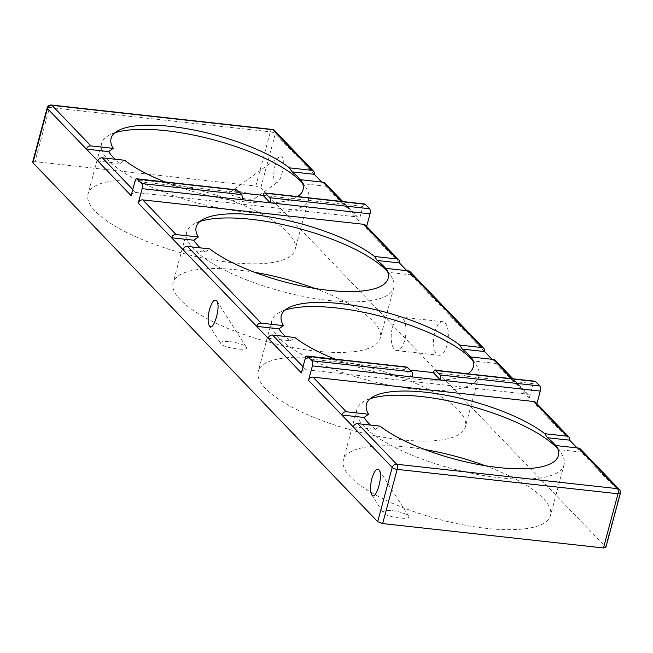 <?xml version="1.0" encoding="UTF-8"?>
<svg xmlns="http://www.w3.org/2000/svg" width="653" height="653" viewBox="0 0 653 653"><rect width="100%" height="100%" fill="white"/><g stroke="black" fill="none" stroke-linecap="round" stroke-linejoin="round"><path stroke-width="0.49" stroke-dasharray="3.27 2.45" d="M366.643 226.428L366.145 228.297A3.926 3.338 -43.8 0 0 365.451 225.187M386.805 269.803A103.272 31.401 -165 0 1 388.331 271.95A103.272 31.401 -165 0 1 388.608 272.374L410.851 274.84L406.852 270.677M386.005 268.367L388.608 272.374M182.979 249.65L205.222 252.115L209.76 248.891M205.222 252.115A103.272 31.401 -165 0 1 200.242 247.838M199.924 221.465A107.206 32.593 15 0 0 194.79 223.571A107.206 32.593 15 0 0 186.685 232.166A107.206 32.593 15 0 0 281.794 291.393A107.206 32.593 15 0 0 393.783 287.655A107.206 32.593 15 0 0 391.057 276.162A107.206 32.593 15 0 0 387.662 271.77M301.376 372.92A3.926 3.338 -43.8 0 1 305.873 369.696L526.693 394.094A3.926 3.338 136.2 0 1 528.555 394.992A3.926 3.338 136.2 0 1 529.248 398.101L533.126 383.646A3.926 1.681 96.3 0 1 534.978 381.23M536.888 403.668L536.391 405.537A3.926 3.338 136.2 0 0 535.697 402.428M557.042 447.036A103.272 31.401 -165 0 1 558.576 449.191A103.272 31.401 -165 0 1 558.854 449.615L581.097 452.072L577.097 447.909M619.387 489.554A3.926 3.338 -43.8 0 1 620.081 492.664L605.56 546.871L260.784 187.933L255.829 186.056L35.017 161.65L32.65 162.124M301.678 181.183A103.272 31.401 -165 0 1 303.212 183.33A103.272 31.401 -165 0 1 303.482 183.762L325.725 186.219L321.725 182.056M364.733 203.989A3.926 1.681 -83.7 0 0 362.88 206.405L359.003 220.861A3.926 3.338 136.2 0 0 358.309 217.751A3.926 3.338 136.2 0 0 356.448 216.861L341.633 201.434M471.923 358.415A103.272 31.401 -165 0 1 473.458 360.57A103.272 31.401 -165 0 1 473.727 360.995L495.97 363.452L491.97 359.297M434.776 332.099A16.888 7.224 96.3 0 1 442.775 321.709A16.888 7.224 96.3 0 1 448.105 339.282A16.888 7.224 96.3 0 1 439.069 355.273A16.888 7.224 96.3 0 1 434.776 332.099M274.962 165.715C276.26 161.054 277.811 158.018 279.598 156.581C285.851 151.512 283.614 178.449 277.46 182.277C273.468 182.971 272.636 177.453 274.962 165.715M239.798 192.806L234.835 192.26L241.969 199.696M484.542 351.559L410.851 274.84A3.926 3.338 136.2 0 0 410.157 271.73M254.588 272.301A107.206 32.593 15 0 0 237.684 269.909A107.206 32.593 15 0 0 173.127 282.757A107.206 32.593 15 0 0 268.244 341.984A107.206 32.593 15 0 0 380.226 338.246A107.206 32.593 15 0 0 314.909 288.463M305.253 358.464L410.043 370.047M529.248 398.101L495.97 363.452A3.926 3.338 136.2 0 0 495.276 360.342M620.35 493.293A3.926 1.192 15 0 0 620.081 492.664L581.097 452.072A3.926 3.338 136.2 0 0 580.395 448.962M605.56 546.871L605.829 547.492M238.998 191.5C250.442 193.361 255.805 195.639 255.078 198.332C251.274 201.638 225.04 195.125 230.052 192.113C231.472 191.247 234.451 191.043 238.998 191.5M230.542 262.473A107.206 32.593 15 0 0 295.107 249.626A107.206 32.593 15 0 0 152.565 181.289A107.206 32.593 15 0 0 88.008 194.137A107.206 32.593 15 0 0 230.542 262.473M322.811 358.53A107.206 32.593 15 0 0 258.253 371.369A107.206 32.593 15 0 0 400.787 439.714A107.206 32.593 15 0 0 465.352 426.866A107.206 32.593 15 0 0 322.811 358.53M424.834 449.542A107.206 32.593 15 0 0 407.929 447.142A107.206 32.593 15 0 0 343.372 459.99A107.206 32.593 15 0 0 438.49 519.217A107.206 32.593 15 0 0 550.471 515.486A107.206 32.593 15 0 0 485.146 465.703M229.954 341.617C238.386 342.809 243.83 344.629 246.295 347.086C249.83 351.738 223.057 348.065 220.747 343.584C220.077 341.682 223.146 341.021 229.954 341.617M392.339 510.679C400.771 511.862 406.223 513.691 408.68 516.148C412.223 520.8 385.441 517.127 383.14 512.646C382.47 510.736 385.539 510.083 392.339 510.679M131.131 195.68A3.926 3.338 -43.8 0 1 135.628 192.455L356.448 216.861M359.003 220.861L325.725 186.219A3.926 3.338 136.2 0 0 325.031 183.109M392.453 327.422A16.888 7.224 96.3 0 1 400.444 317.031A16.888 7.224 96.3 0 1 405.774 334.605A16.888 7.224 96.3 0 1 396.738 350.596A16.888 7.224 96.3 0 1 392.453 327.422M236.688 189.843A3.926 1.681 -83.7 0 0 234.835 192.26L135.008 181.224M268.097 338.27L290.34 340.735A103.272 31.401 -165 0 1 285.361 336.458M97.852 161.038L120.103 163.495A103.272 31.401 -165 0 1 115.116 159.226M412.214 376.928L405.08 369.5A3.926 1.681 96.3 0 1 406.933 367.076M353.224 426.891L375.467 429.348A103.272 31.401 -165 0 1 370.488 425.079M471.123 356.987L473.727 360.995M335.152 359.15A99.346 30.201 15 0 0 467.793 373.802M290.34 340.735L294.887 337.511M285.051 310.085A107.206 32.593 15 0 0 279.908 312.191A107.206 32.593 15 0 0 271.803 320.786A107.206 32.593 15 0 0 414.345 389.123A107.206 32.593 15 0 0 478.902 376.275A107.206 32.593 15 0 0 476.184 364.774A107.206 32.593 15 0 0 472.78 360.391M556.25 445.607L558.854 449.615M375.467 429.348L380.005 426.131M370.169 398.705A107.206 32.593 15 0 0 365.035 400.803A107.206 32.593 15 0 0 356.93 409.407A107.206 32.593 15 0 0 452.039 468.634A107.206 32.593 15 0 0 564.029 464.895A107.206 32.593 15 0 0 561.302 453.394A107.206 32.593 15 0 0 557.907 449.011M114.806 132.845A107.206 32.593 15 0 0 109.671 134.951A107.206 32.593 15 0 0 101.558 143.546A107.206 32.593 15 0 0 244.1 211.882A107.206 32.593 15 0 0 308.657 199.034A107.206 32.593 15 0 0 305.939 187.542A107.206 32.593 15 0 0 302.535 183.15M164.907 181.909A99.346 30.201 15 0 0 297.548 196.569M300.878 179.746L303.482 183.762M120.103 163.495L124.641 160.271M399.424 262.939L366.145 228.297M569.669 440.179L536.391 405.537M314.297 174.318L275.313 133.726L260.784 187.933M433.298 372.618L533.126 383.646M526.693 394.094L511.879 378.675M255.829 186.056L270.358 131.849A3.926 1.192 -165 0 1 275.313 133.726A3.926 3.338 -43.8 0 0 274.611 130.616M362.88 206.405L263.053 195.378M132.788 189.501L135.628 192.455M303.033 366.741L305.873 369.696M47.171 107.925A3.926 1.192 -165 0 1 49.538 107.451L35.017 161.65M272.211 129.433A3.926 1.681 96.3 0 0 270.358 131.849L49.538 107.451A3.926 1.681 -83.7 0 1 51.399 105.035M203.72 219L194.79 223.571M388.331 271.95L391.057 276.162M186.685 232.166L173.127 282.757M393.783 287.655L380.226 338.246M528.555 394.992L513.005 378.797M358.309 217.751L342.76 201.565M396.738 350.596L439.069 355.273M400.444 317.031L442.775 321.709M255.078 198.332L277.46 182.277M230.052 192.113L279.598 156.581M371.663 494.696L383.14 512.646M379.205 470.046L408.68 516.148M209.278 325.635L220.747 343.584M216.82 300.984L246.295 347.086M288.838 307.62L279.908 312.191M473.458 360.57L476.184 364.774M373.965 396.24L365.035 400.803M558.576 449.191L561.302 453.394M101.558 143.546L88.008 194.137M308.657 199.034L295.107 249.626M271.803 320.786L258.253 371.369M478.902 376.275L465.352 426.866M356.93 409.407L343.372 459.99M564.029 464.895L550.471 515.486M118.593 130.388L109.671 134.951M303.212 183.33L305.939 187.542"/><path stroke-width="0.98" d="M396.861 258.939A3.926 3.338 -43.8 0 1 398.73 259.829A3.926 3.338 -43.8 0 1 399.424 262.939L377.181 260.482L374.577 256.474L396.861 258.939L363.59 224.289L142.77 199.891A3.926 3.338 136.2 0 0 138.273 203.116L182.979 249.65A3.926 3.338 -43.8 0 1 187.476 246.434L209.76 248.891A99.346 30.201 15 0 0 328.304 290.299A99.346 30.201 15 0 0 386.005 268.367L408.288 270.832A3.926 3.338 136.2 0 1 410.157 271.73L483.849 348.449A3.926 3.338 136.2 0 0 481.987 347.559L459.696 345.094A99.346 30.201 15 0 0 341.16 303.686A99.346 30.201 15 0 0 288.838 307.62A99.346 30.201 15 0 0 283.459 325.618L261.167 323.153A3.926 3.338 -43.8 0 0 256.678 326.378L268.097 338.27A3.926 3.338 -43.8 0 1 272.595 335.046L294.887 337.511A99.346 30.201 15 0 0 335.152 359.15M198.332 236.998L176.049 234.533A3.926 3.338 136.2 0 0 171.551 237.757L193.794 240.214L198.332 236.998A99.346 30.201 15 0 1 203.72 219A99.346 30.201 15 0 1 256.033 215.066A99.346 30.201 15 0 1 374.577 256.474M366.643 226.428L370.022 213.841A3.926 1.681 -83.7 0 0 369.557 208.74L365.272 204.283A3.926 1.681 -83.7 0 0 364.733 203.989L264.914 192.962A3.926 1.681 -83.7 0 0 263.053 195.378L239.798 192.806M363.59 224.289A3.926 3.338 -43.8 0 1 365.451 225.187L398.73 259.829M142.15 188.66L241.969 199.696A3.926 1.681 -83.7 0 0 241.512 194.594L237.227 190.129L137.399 179.102L141.685 183.558A3.926 1.681 -83.7 0 1 142.15 188.66L138.273 203.116M241.969 199.696L270.195 202.814A3.926 1.681 -83.7 0 0 269.73 197.712L369.557 208.74M377.181 260.482A103.272 31.401 -165 0 1 386.805 269.803M200.242 247.838A103.272 31.401 -165 0 1 193.794 240.214M387.662 271.77A107.206 32.593 15 0 0 251.242 219.318A107.206 32.593 15 0 0 199.924 221.465M410.043 370.047L433.298 372.618A3.926 1.681 96.3 0 1 435.159 370.202L534.978 381.23A3.926 1.681 96.3 0 1 535.517 381.523L539.802 385.98A3.926 1.681 96.3 0 1 540.26 391.082L412.214 376.928A3.926 1.681 -83.7 0 0 411.757 371.826L311.93 360.799L307.645 356.334L407.472 367.37L411.757 371.826M536.888 403.668L540.26 391.082M577.097 447.909L569.669 440.179A3.926 3.338 136.2 0 0 568.975 437.069A3.926 3.338 136.2 0 0 567.106 436.18L544.822 433.714A99.346 30.201 15 0 0 426.278 392.306A99.346 30.201 15 0 0 373.965 396.24A99.346 30.201 15 0 0 368.578 414.239L346.294 411.774A3.926 3.338 -43.8 0 0 341.797 414.998L353.224 426.891A3.926 3.338 -43.8 0 1 357.722 423.666L380.005 426.131A99.346 30.201 15 0 0 498.549 467.54A99.346 30.201 15 0 0 556.25 445.607L578.534 448.072A3.926 3.338 136.2 0 1 580.395 448.962L619.387 489.554A3.926 3.338 -43.8 0 0 617.526 488.664L578.534 448.072M321.725 182.056L314.297 174.318A3.926 3.338 136.2 0 0 313.603 171.208A3.926 3.338 136.2 0 0 311.742 170.319L289.459 167.854A99.346 30.201 15 0 0 170.915 126.445A99.346 30.201 15 0 0 118.593 130.388A99.346 30.201 15 0 0 113.214 148.378L90.922 145.913A3.926 3.338 -43.8 0 0 86.433 149.137L97.852 161.038A3.926 3.338 -43.8 0 1 102.35 157.814L124.641 160.271A99.346 30.201 15 0 0 164.907 181.909M406.852 270.677L399.424 262.939M491.97 359.297L484.542 351.559L462.3 349.102A103.272 31.401 -165 0 1 471.923 358.415M263.053 195.378L270.195 202.814L370.022 213.841M137.399 179.102A3.926 1.681 -83.7 0 0 136.869 178.808A3.926 1.681 -83.7 0 0 135.008 181.224L131.131 195.68L97.852 161.038M115.116 159.226A103.272 31.401 -165 0 1 108.676 151.594L86.433 149.137L47.44 108.545L32.919 162.752L377.687 521.69L382.642 523.567L603.462 547.965L605.829 547.492L620.35 493.293A3.926 3.926 0 0 0 619.387 489.554M412.214 376.928L312.395 365.9L308.518 380.356A3.926 3.338 -43.8 0 1 313.016 377.132L533.827 401.53A3.926 3.338 136.2 0 1 535.697 402.428L568.975 437.069M312.395 365.9A3.926 1.681 -83.7 0 0 311.93 360.799M268.097 338.27L301.376 372.92L305.253 358.464A3.926 1.681 96.3 0 1 307.114 356.048A3.926 1.681 96.3 0 1 307.645 356.334M371.867 478.657C370.12 485.971 370.055 491.317 371.663 494.696C375.597 501.724 383.499 475.882 379.205 470.046C376.83 467.711 374.381 470.584 371.867 478.657M209.474 309.595C207.736 316.909 207.662 322.256 209.278 325.635C213.204 332.663 221.114 306.82 216.82 300.984C214.437 298.65 211.988 301.523 209.474 309.595M314.909 288.463A107.206 32.593 15 0 0 254.588 272.301M435.159 370.202A3.926 1.681 96.3 0 1 435.69 370.488L439.975 374.953A3.926 1.681 96.3 0 1 440.44 380.046L433.298 372.618M513.005 378.797L495.276 360.342A3.926 3.338 136.2 0 0 493.415 359.452L471.123 356.987A99.346 30.201 15 0 1 467.793 373.802M484.542 351.559A3.926 3.338 136.2 0 0 483.849 348.449M569.669 440.179L547.426 437.722A103.272 31.401 -165 0 1 557.042 447.036M32.919 162.752L32.65 162.124L47.171 107.925A3.926 1.192 -165 0 0 47.44 108.545A3.926 3.338 -43.8 0 1 51.938 105.321L90.922 145.913M485.146 465.703A107.206 32.593 15 0 0 424.834 449.542M365.272 204.283L265.445 193.247L269.73 197.712M265.445 193.247A3.926 1.681 -83.7 0 0 264.914 192.962M314.297 174.318L292.054 171.861A103.272 31.401 -165 0 1 301.678 181.183M342.76 201.565L325.031 183.109A3.926 3.338 136.2 0 0 323.17 182.211L300.878 179.746A99.346 30.201 15 0 1 297.548 196.569M237.227 190.129A3.926 1.681 -83.7 0 0 236.688 189.843L136.869 178.808M285.361 336.458A103.272 31.401 -165 0 1 278.921 328.834L256.678 326.378L182.979 249.65M307.114 356.048L406.933 367.076A3.926 1.681 96.3 0 1 407.472 367.37M370.488 425.079A103.272 31.401 -165 0 1 364.039 417.455L341.797 414.998L308.518 380.356M283.459 325.618L278.921 328.834M462.3 349.102L459.696 345.094M472.78 360.391A107.206 32.593 15 0 0 336.36 307.938A107.206 32.593 15 0 0 285.051 310.085M547.426 437.722L544.822 433.714M368.578 414.239L364.039 417.455M557.907 449.011A107.206 32.593 15 0 0 421.487 396.559A107.206 32.593 15 0 0 370.169 398.705M302.535 183.15A107.206 32.593 15 0 0 166.123 130.698A107.206 32.593 15 0 0 114.806 132.845M292.054 171.861L289.459 167.854M113.214 148.378L108.676 151.594M142.77 199.891L176.049 234.533M141.685 183.558L241.512 194.594M353.224 426.891L392.216 467.483L377.687 521.69M187.476 246.434L261.167 323.153M481.987 347.559L408.288 270.832M435.69 370.488L535.517 381.523M539.802 385.98L439.975 374.953M511.879 378.675L493.415 359.452M567.106 436.18L533.827 401.53M357.722 423.666L396.706 464.259A3.926 3.338 -43.8 0 0 392.216 467.483A3.926 1.192 15 0 0 397.171 469.36L617.983 493.766A3.926 1.192 15 0 0 620.35 493.293M382.642 523.567L397.171 469.36A3.926 1.681 96.3 0 0 396.706 464.259L617.526 488.664A3.926 1.681 -83.7 0 1 617.983 493.766L603.462 547.965M311.742 170.319L272.75 129.727A3.926 3.338 -43.8 0 1 274.611 130.616A3.926 3.926 0 0 0 272.211 129.433A3.926 1.681 96.3 0 1 272.75 129.727L51.938 105.321A3.926 1.681 -83.7 0 0 51.399 105.035A3.926 3.926 0 0 0 47.171 107.925M341.633 201.434L323.17 182.211M102.35 157.814L132.788 189.501M272.595 335.046L303.033 366.741M313.016 377.132L346.294 411.774M313.603 171.208L274.611 130.616M272.211 129.433L51.399 105.035"/></g></svg>
